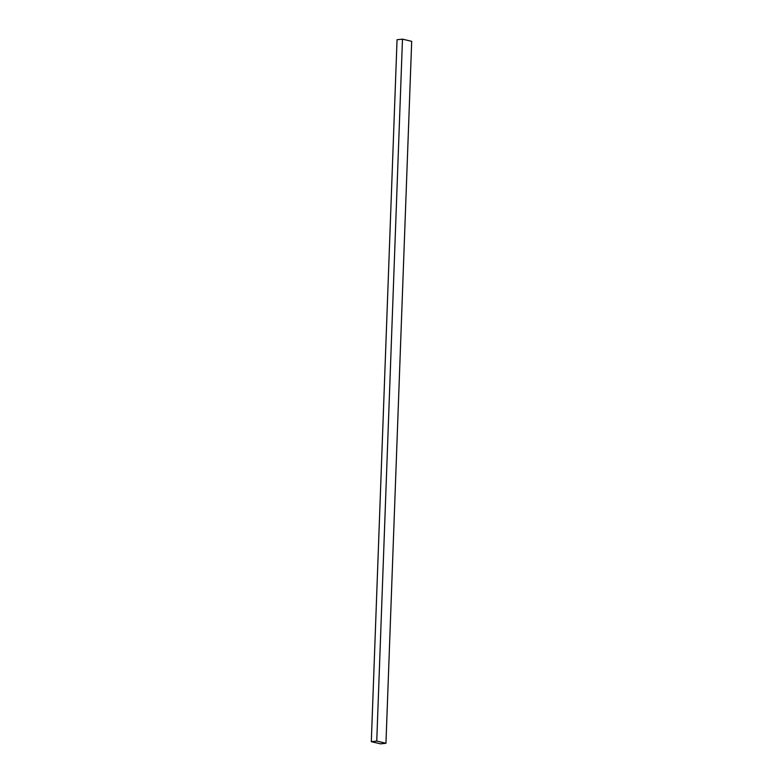 <?xml version="1.0" encoding="UTF-8"?>
<svg xmlns="http://www.w3.org/2000/svg" width="783" height="783" viewBox="0 0 783 783"><rect width="100%" height="100%" fill="white"/><g stroke="black" fill="none" stroke-linecap="round" stroke-linejoin="round"><path stroke-width="1.17" d="M385.95 743.263L411.692 41.333L385.95 743.263L376.75 741.08L371.308 741.667L380.518 743.85L385.95 743.263L380.518 743.85L371.308 741.667L397.05 39.737L371.308 741.667L376.75 741.08L402.482 39.15L376.75 741.08L385.95 743.263M397.05 39.737L402.482 39.15L411.692 41.333L402.482 39.15L397.05 39.737"/></g></svg>
